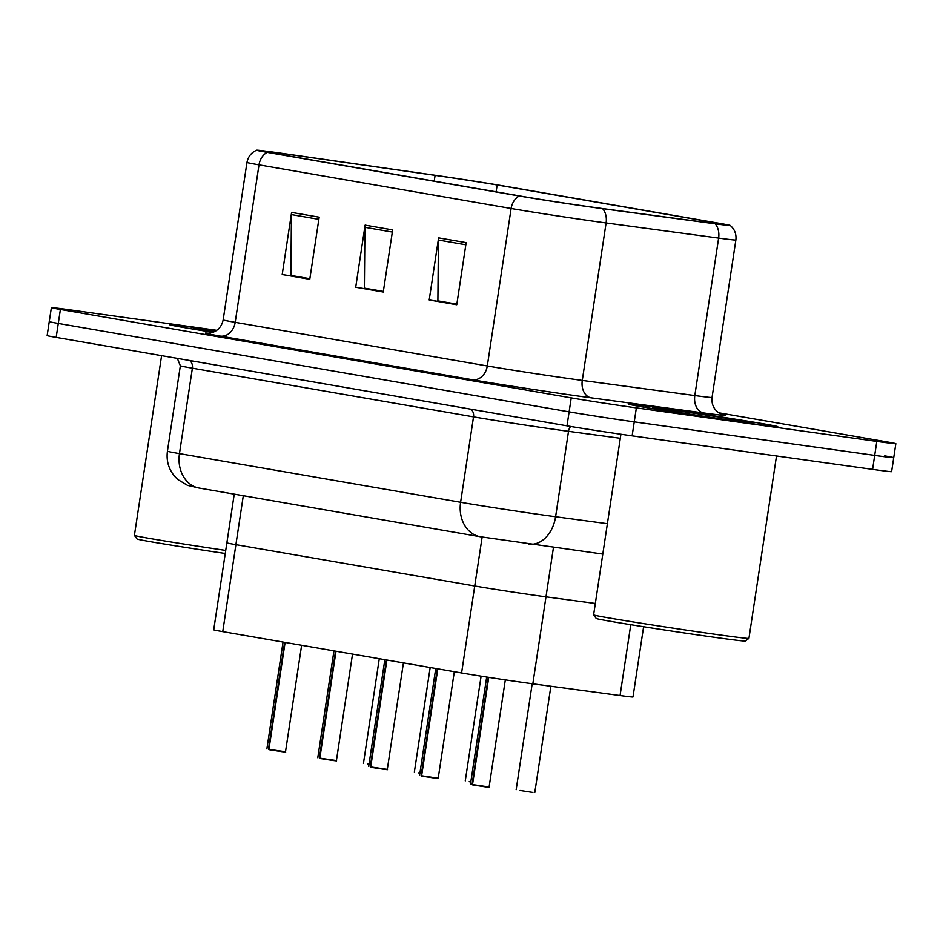 <?xml version="1.0" encoding="UTF-8"?>
<svg xmlns="http://www.w3.org/2000/svg" width="943" height="943" viewBox="0 0 943 943"><rect width="100%" height="100%" fill="white"/><g stroke="black" fill="none" stroke-linecap="round" stroke-linejoin="round"><path stroke-width="1.41" d="M553.458 547.435L545.985 596.836L595.328 603.473L545.985 596.836A47.126 0.743 -171.4 0 1 539.879 596A47.126 0.743 -171.4 0 1 474.742 585.992L235.903 544.653A47.126 0.743 -171.4 0 1 226.874 542.838L213.719 629.818A47.126 0.743 -171.4 0 0 222.748 631.621L461.587 672.96A47.126 0.743 -171.4 0 0 526.724 682.98A47.126 0.743 -171.4 0 0 532.83 683.816L620.058 695.533A47.126 0.743 -171.4 0 0 632.989 696.971L643.609 626.73M532.83 683.816L545.985 596.836A47.126 0.743 -171.4 0 1 539.879 596A47.126 0.743 -171.4 0 1 474.742 585.992L235.903 544.653A47.126 0.743 -171.4 0 1 226.874 542.838L234.241 494.132M747.304 423.042A75.405 1.179 8.6 0 0 777.763 426.684A75.405 1.179 8.6 0 0 736.978 419.446A75.405 1.179 8.6 0 0 659.11 407.777A75.405 1.179 8.6 0 0 628.651 404.134A75.405 1.179 8.6 0 0 669.436 411.372A75.405 1.179 8.6 0 0 747.304 423.042A75.405 1.179 8.6 0 0 777.763 426.684A75.405 1.179 8.6 0 0 736.978 419.446A75.405 1.179 8.6 0 0 659.11 407.777A75.405 1.179 8.6 0 0 628.651 404.134A75.405 1.179 8.6 0 0 669.436 411.372A75.405 1.179 8.6 0 0 747.304 423.042M216.336 330.628A75.405 1.179 8.6 0 0 199.916 328.294A75.405 1.179 8.6 0 0 169.469 324.651A75.405 1.179 8.6 0 0 212.965 332.313A75.405 1.179 8.6 0 1 169.469 324.651A75.405 1.179 8.6 0 1 199.916 328.294A75.405 1.179 8.6 0 1 216.336 330.628M592.628 207.201A50.274 0.79 -171.4 0 1 523.153 196.521L271.054 152.884A50.274 0.79 -171.4 0 1 261.423 150.951A50.274 0.79 -171.4 0 1 289.136 154.428L435.088 175.339A50.274 0.79 -171.4 0 1 497.161 184.969L715.831 222.819A50.274 0.79 -171.4 0 1 725.462 224.752A50.274 0.79 -171.4 0 1 711.67 223.22L599.135 208.097A50.274 0.79 -171.4 0 1 592.628 207.201M595.481 207.696A55.142 0.86 8.6 0 0 602.624 208.674L715.148 223.797A55.142 0.86 8.6 0 0 730.259 225.46A55.142 0.86 8.6 0 0 719.721 223.361L501.051 185.512A55.142 0.86 8.6 0 0 432.967 174.95L287.002 154.039A55.142 0.86 8.6 0 0 256.626 150.208A55.142 0.86 8.6 0 0 267.164 152.342L519.263 195.979A55.142 0.86 8.6 0 0 595.481 207.696M216.772 330.321L70.407 309.917A47.126 0.743 8.6 0 0 51.382 307.642L49.26 321.622A47.126 0.743 8.6 0 0 58.289 323.437L569.112 411.855A47.126 0.743 8.6 0 0 634.25 421.863L874.703 455.386A47.126 0.743 8.6 0 0 893.74 457.661A47.126 0.743 8.6 0 0 884.711 455.858M309.858 278.692L290.892 275.415L291.434 214.58A12.565 10.114 -80.2 0 1 291.599 212.399L282.205 274.519L309.776 279.293L319.17 217.173L291.599 212.399M309.823 278.963L282.205 274.519M456.86 304.141L437.894 300.852L438.424 240.029A12.565 10.114 -80.2 0 1 438.601 237.848L429.206 299.968L456.766 304.742L466.16 242.622L438.601 237.848M456.825 304.412L429.206 299.968M383.365 291.422L364.387 288.134L364.929 227.31A12.565 10.114 -80.2 0 1 365.106 225.129L355.711 287.25L383.271 292.024L392.665 229.892L365.106 225.129M383.318 291.693L355.711 287.25M51.382 307.642A47.126 0.743 8.6 0 0 60.399 309.457L571.222 397.875A47.126 0.743 8.6 0 0 636.36 407.883L876.813 441.407A47.126 0.743 8.6 0 0 895.85 443.681A47.126 0.743 8.6 0 0 886.821 441.878L718.743 412.786M872.593 469.366A47.126 0.743 8.6 0 0 891.618 471.641L893.74 457.661A47.126 0.743 8.6 0 1 874.703 455.386L634.25 421.863A47.126 0.743 8.6 0 1 569.112 411.855L58.289 323.437A47.126 0.743 8.6 0 1 49.26 321.622L47.15 335.602A47.126 0.743 8.6 0 0 56.179 337.405L567.002 425.835A47.126 0.743 8.6 0 0 632.128 435.843L872.593 469.366L876.813 441.407M472.526 784.588L489.111 787.004C487.13 787.134 492.847 787.77 485.079 786.827L472.526 784.588L488.745 677.357M472.054 784.505L488.262 677.286M421.627 775.783L438.212 778.199C436.232 778.317 441.949 778.953 434.181 778.022L421.627 775.783L437.8 668.846M421.156 775.7L437.316 668.764M370.729 766.965L387.314 769.382C385.333 769.512 391.05 770.148 383.282 769.205L370.729 766.965L386.901 660.041M370.257 766.883L386.418 659.959M319.83 758.16L336.415 760.577C334.435 760.695 340.152 761.331 332.384 760.4L319.83 758.16L336.003 651.224M319.347 758.078L335.519 651.141M268.932 749.355L285.517 751.76C283.537 751.889 289.253 752.526 281.486 751.595L268.932 749.355L285.104 642.419M268.449 749.272L284.621 642.336M748.919 638.387L745.335 641.016A75.405 1.179 8.6 0 1 714.9 637.362A75.405 1.179 8.6 0 1 637.551 625.775A75.405 1.179 8.6 0 1 596.247 618.467L593.607 614.895A78.54 1.238 8.6 0 0 593.607 614.895A78.54 1.238 8.6 0 0 636.631 622.498A78.54 1.238 8.6 0 0 717.199 634.568A78.54 1.238 8.6 0 0 748.919 638.387A78.54 1.238 8.6 0 0 748.931 638.364L776.513 455.976M733.171 420.59A51.217 0.802 8.6 0 0 753.846 423.077A51.217 0.802 8.6 0 0 726.499 418.209A51.217 0.802 8.6 0 0 673.255 410.229A51.217 0.802 8.6 0 0 652.568 407.765A51.217 0.802 8.6 0 0 680.622 412.728A51.217 0.802 8.6 0 0 733.171 420.59M225.271 553.482A75.405 1.179 8.6 0 1 137.053 538.983L134.425 535.412A78.54 1.238 8.6 0 0 134.425 535.412A78.54 1.238 8.6 0 0 225.731 550.429M215.782 330.981A51.217 0.802 8.6 0 0 214.061 330.734A51.217 0.802 8.6 0 0 193.374 328.282A51.217 0.802 8.6 0 0 213.778 332.007M482.144 537.05L461.587 672.96M630.773 624.69L620.058 695.533M243.306 495.7L222.748 631.621M722.326 414.566A78.54 1.238 -171.4 0 1 703.678 412.951L591.155 397.828A78.54 1.238 -171.4 0 1 472.419 379.746L220.32 336.109A15.713 12.648 99.8 0 0 235.196 322.329L487.295 365.967A62.839 0.99 8.6 0 0 574.146 379.31A62.839 0.99 8.6 0 0 582.279 380.418L694.814 395.553A62.839 0.99 8.6 0 0 712.048 397.463C711.376 404.37 713.91 409.663 719.627 413.34L722.774 414.708M220.32 336.109A78.54 1.238 -171.4 0 1 208.273 333.209M223.161 319.913A62.839 0.99 8.6 0 0 235.196 322.329L259.007 164.848A62.839 0.99 -171.4 0 1 246.972 162.432L223.161 319.913C221.57 327.15 217.279 331.523 210.254 333.02L207.79 333.209M730.259 225.46C734.656 229.243 736.53 234.088 735.87 239.993A62.839 0.99 -171.4 0 1 718.625 238.072L606.101 222.949A62.839 0.99 -171.4 0 1 597.956 221.829A62.839 0.99 -171.4 0 1 511.118 208.486A15.713 12.648 -80.2 0 1 519.263 195.979M602.624 208.674A15.713 11.375 -82.3 0 1 606.101 222.949L582.279 380.418A15.713 11.375 97.7 0 0 591.155 397.828M703.678 412.951A15.713 11.375 97.7 0 1 694.814 395.553L718.625 238.072A15.713 11.375 -82.3 0 0 715.148 223.797M267.164 152.342A15.713 12.648 99.8 0 0 259.007 164.848L511.118 208.486L487.295 365.967A15.713 12.648 99.8 0 1 472.419 379.746M60.399 309.457L56.179 337.405M571.222 397.875L567.002 425.835M636.36 407.883L632.128 435.843M497.161 184.969L496.124 191.842M435.088 175.339L434.216 181.127M289.136 154.428L288.9 155.972M715.831 222.819L715.69 223.75M364.929 227.31L392.335 232.049M438.424 240.029L465.842 244.767M291.434 214.58L318.84 219.33M470.781 409.179A7.85 6.318 -80.2 0 1 473.527 416.865L460.608 502.277A31.414 25.284 99.8 0 0 480.293 536.732L199.162 488.061A31.414 25.284 99.8 0 1 179.465 453.618L460.608 502.277A62.839 0.99 8.6 0 0 547.447 515.621A62.839 0.99 8.6 0 0 555.592 516.74L568.511 431.328A62.839 0.99 -171.4 0 1 560.366 430.208A62.839 0.99 -171.4 0 1 473.527 416.865L192.384 368.194A62.839 0.99 -171.4 0 1 180.349 365.79L167.43 451.202A62.839 0.99 8.6 0 0 179.465 453.618L192.384 368.194A7.85 6.318 -80.2 0 0 189.649 360.509M528.445 544.064A31.414 22.75 -82.3 0 0 528.964 544.135A31.414 22.75 -82.3 0 0 555.592 516.74L607.398 523.707M620.305 438.283L568.511 431.328A7.85 5.682 97.7 0 1 570.656 426.46M532.925 792.474L520.1 790.493M469.201 781.688L470.828 781.865M418.303 772.871L419.93 773.06M367.405 764.066L369.031 764.243M256.626 150.208C251.298 152.53 248.092 156.597 246.972 162.432M895.85 443.681L893.74 457.661M735.87 239.993L712.048 397.463M602.801 554.06L480.293 536.732M177.355 358.387L180.349 365.79M199.162 488.061L187.48 485.339L177.72 479.468L174.608 476.298C168.585 468.977 166.192 460.608 167.43 451.202M489.111 787.004L505.318 679.879M470.474 784.187L486.682 677.039M485.079 786.827L472.714 784.93M516.163 789.704L532.194 683.722M534.799 792.521L550.877 686.233M438.212 778.199L454.326 671.711M419.576 775.382L435.749 668.493M434.181 778.022L421.816 776.124M387.314 769.382L403.427 662.894M368.678 766.565L384.85 659.676M383.282 769.205L370.917 767.319M336.415 760.577L352.529 654.088M317.779 757.759L333.952 650.87M332.384 760.4L320.019 758.502M285.517 751.76L301.63 645.271M266.881 748.942L283.053 642.065M281.486 751.595L269.12 749.697M465.264 780.887L481.107 676.166M414.366 772.081L430.173 667.526M363.468 763.264L379.275 658.721M593.607 614.871L620.918 434.24M134.413 535.388L161.595 355.664"/></g></svg>

